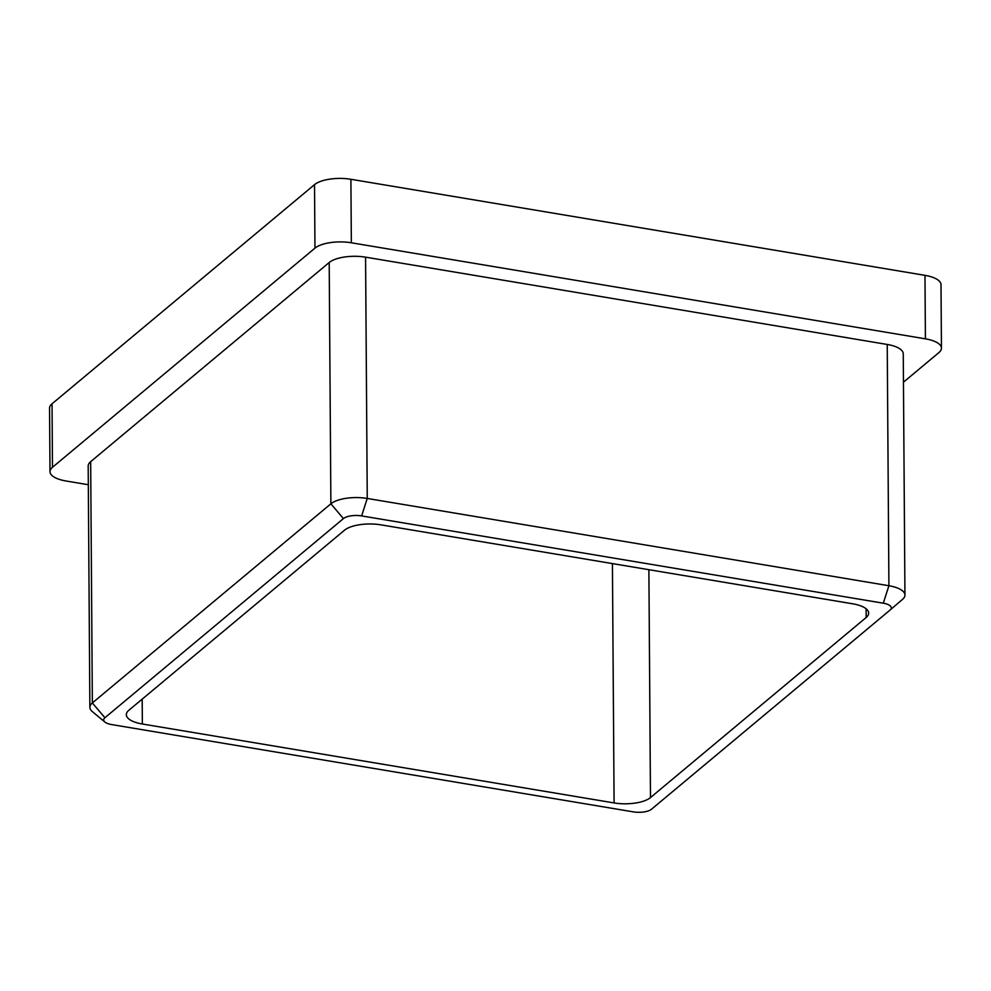 <?xml version="1.0" encoding="UTF-8"?>
<svg xmlns="http://www.w3.org/2000/svg" width="991" height="991" viewBox="0 0 991 991"><rect width="100%" height="100%" fill="white"/><g stroke="black" fill="none" stroke-linecap="round" stroke-linejoin="round"><path stroke-width="1.49" d="M52.04 403.795L52.473 467.294A27.451 10.405 179.6 0 0 49.996 471.654L49.55 408.168A27.451 10.405 -0.4 0 1 52.04 403.795L314.531 184.636A27.451 10.405 -0.4 0 1 350.901 179.284L351.347 242.783L925.421 338.835L924.975 275.349A27.451 10.405 -0.4 0 1 941.004 284.677L941.45 348.175A27.451 10.405 179.6 0 0 925.421 338.835M351.347 242.783A27.451 10.405 179.6 0 0 314.965 248.134L314.531 184.636M52.473 467.294L314.965 248.134M49.996 471.654A27.451 10.405 179.6 0 0 66.025 480.994L88.31 484.723M941.45 348.175A27.451 10.405 179.6 0 1 938.96 352.548L903.458 382.192M343.443 518.59L104.922 717.732A13.725 5.203 179.6 0 0 104.897 722.043A13.725 5.203 179.6 0 0 111.698 724.582L633.36 811.877A13.725 5.203 179.6 0 0 651.545 809.201L890.067 610.047A13.725 5.203 179.6 0 0 890.116 610.01A13.725 5.203 179.6 0 0 883.291 603.197L361.628 515.915A13.725 5.203 179.6 0 0 343.443 518.59L330.883 503.8L329.198 262.516L90.664 461.67L92.349 702.953L330.883 503.8A27.451 10.405 -0.4 0 1 367.252 498.448L888.915 585.731A27.451 10.405 -0.4 0 1 904.944 595.071A27.451 10.405 -0.4 0 1 902.566 599.344A27.451 10.405 -0.4 0 1 902.454 599.444L890.178 609.961M329.198 262.516A27.451 10.405 -0.4 0 1 365.568 257.164L367.252 498.448L361.628 515.915M883.291 603.197L888.915 585.731L887.23 344.459L365.568 257.164M887.23 344.459A27.451 10.405 -0.4 0 1 903.259 353.799L904.944 595.071M104.897 722.043L92.312 711.563A27.451 10.405 -0.4 0 1 89.871 707.314L88.187 466.043A27.451 10.405 -0.4 0 1 90.664 461.67M350.901 179.284L924.975 275.349M648.882 569.689L650.48 797.582L866.171 617.492A27.451 10.405 -0.4 0 0 868.661 613.119A27.451 10.405 -0.4 0 0 852.632 603.792L380.891 524.846A27.451 10.405 -0.4 0 0 344.521 530.197L128.818 710.299A27.451 10.405 -0.4 0 0 126.328 714.66A27.451 10.405 -0.4 0 0 142.357 724L614.098 802.933L612.426 563.594M650.48 797.582A27.451 10.405 -0.4 0 1 614.098 802.933M89.871 707.314A27.451 10.405 -0.4 0 1 92.349 702.953L104.922 717.732M866.171 617.492L866.109 608.796M142.184 699.126L142.357 724M890.116 610.01L902.566 599.344"/></g></svg>
